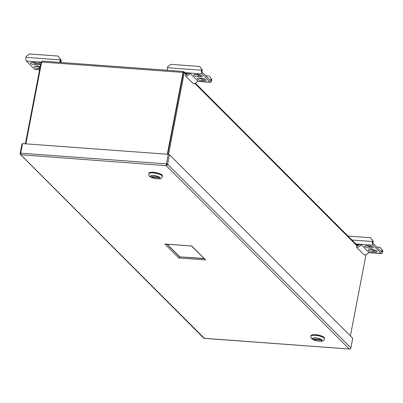 <?xml version="1.0" encoding="UTF-8"?>
<svg xmlns="http://www.w3.org/2000/svg" width="403" height="403" viewBox="0 0 403 403"><rect width="100%" height="100%" fill="white"/><g stroke="black" fill="none" stroke-linecap="round" stroke-linejoin="round"><path stroke-width="0.6" d="M185.939 74.505L184.231 72.792L184.015 71.784L183.269 71.447L42.562 61.12L41.625 62.042L25.868 143.856M366.015 254.625L350.398 335.931M183.224 72.092L183.37 72.726L167.673 154.263L183.37 72.726L183.164 72.389L184.231 72.792L168.519 154.374M42.179 61.246L41.071 62.284L41.569 62.324M167.31 154.238L183.068 72.424L41.625 62.042M25.369 143.821L41.071 62.284M201.565 70.243A2.897 1.068 94.2 0 0 201.989 73.925L210.22 82.172A2.897 1.068 94.2 0 0 210.532 82.328A2.897 1.068 94.2 0 0 211.696 80.393L211.862 79.522L209.706 76.595L211.308 78.963L211.137 79.834A1.199 0.443 -85.8 0 1 210.658 80.635A1.199 0.443 -85.8 0 1 210.527 80.57L202.296 72.323A1.199 0.443 -85.8 0 1 202.12 70.802L202.291 69.931L199.571 66.445L201.732 69.371L201.565 70.243L167.446 67.739A2.897 1.068 94.2 0 0 167.401 70.283M167.446 67.739L167.618 66.868L170.827 64.339L199.571 66.445M198.226 76.777A3.521 0.992 10.9 0 1 193.611 74.953A3.521 0.992 10.9 0 1 195.913 74.464L197.672 74.59A3.521 0.992 10.9 0 1 202.286 76.414A3.521 0.992 10.9 0 1 199.984 76.908L198.226 76.777L198.533 75.175A3.521 0.992 10.9 0 1 195.243 74.439M199.712 78.268L201.475 78.399A3.521 0.992 10.9 0 1 206.084 80.222A3.521 0.992 10.9 0 1 203.782 80.711L202.024 80.585A3.521 0.992 10.9 0 1 197.41 78.761A3.521 0.992 10.9 0 1 199.712 78.268M188.544 73.205A3.002 2.66 -45 0 1 185.818 74.495L185.541 75.95L193.188 83.612A4.549 4.025 -45 0 0 197.752 80.983L190.1 73.321L186.1 73.029L187.289 74.217M200.966 75.331A3.521 0.992 10.9 0 1 200.291 75.306L199.984 76.908M198.533 75.175L200.291 75.306M199.042 78.242A3.521 0.992 10.9 0 0 202.331 78.983L204.094 79.114L203.782 80.711M204.764 79.134A3.521 0.992 10.9 0 1 204.094 79.114M205.757 75.789L209.147 76.036M202.291 69.931L201.732 69.371M211.862 79.522L211.308 78.963M185.541 75.95A4.549 4.025 -45 0 0 190.1 73.321M372.548 241.518A2.897 1.068 94.2 0 0 372.976 245.195L381.208 253.442A2.897 1.068 94.2 0 0 381.52 253.603A2.897 1.068 94.2 0 0 382.684 251.668L382.85 250.797L380.135 247.311L382.291 250.238L382.125 251.109A1.199 0.443 -85.8 0 1 381.646 251.91A1.199 0.443 -85.8 0 1 381.515 251.845L373.284 243.598A1.199 0.443 -85.8 0 1 373.107 242.077L373.274 241.206L370.559 237.72L372.72 240.646L372.548 241.518L351.955 240.007M348.021 236.067L370.559 237.72M369.208 248.052A3.521 0.992 10.9 0 1 364.594 246.228A3.521 0.992 10.9 0 1 366.901 245.739L368.659 245.865A3.521 0.992 10.9 0 1 373.274 247.689A3.521 0.992 10.9 0 1 370.972 248.183L369.208 248.052L369.516 246.45A3.521 0.992 10.9 0 1 366.226 245.714M370.7 249.543L372.458 249.674A3.521 0.992 10.9 0 1 377.072 251.497A3.521 0.992 10.9 0 1 374.77 251.986L373.007 251.855A3.521 0.992 10.9 0 1 368.397 250.036A3.521 0.992 10.9 0 1 370.7 249.543M359.531 244.48A3.002 2.66 -45 0 1 356.806 245.77L356.524 247.225L364.176 254.887A4.549 4.025 -45 0 0 368.735 252.258L361.088 244.596L357.088 244.304L358.277 245.492M371.949 246.606A3.521 0.992 10.9 0 1 371.279 246.581L370.972 248.183M369.516 246.45L371.279 246.581M370.025 249.517A3.521 0.992 10.9 0 0 373.319 250.258L375.077 250.384L374.77 251.986M375.747 250.409A3.521 0.992 10.9 0 1 375.077 250.384M376.745 247.064L380.135 247.311M373.274 241.206L372.72 240.646M382.85 250.797L382.291 250.238M356.524 247.225A4.549 4.025 -45 0 0 361.088 244.596M39.625 69.79L34.93 69.442A2.897 1.068 -85.8 0 1 34.618 69.286L26.386 61.039A2.897 1.068 -85.8 0 1 25.958 57.357L26.13 56.485L29.338 53.957L58.082 56.062L60.803 59.548L60.631 60.42A1.199 0.443 94.2 0 0 60.808 61.941L61.367 62.5M60.032 62.4A2.897 1.068 -85.8 0 1 60.077 59.861L60.243 58.989L58.082 56.062M39.837 68.681L38.93 68.616A3.521 0.992 10.9 0 1 34.32 66.792A3.521 0.992 10.9 0 1 36.623 66.299L38.381 66.43A3.521 0.992 10.9 0 1 40.214 66.717M36.895 64.938L35.132 64.807A3.521 0.992 10.9 0 1 30.517 62.984A3.521 0.992 10.9 0 1 32.824 62.495L34.582 62.626A3.521 0.992 10.9 0 1 39.197 64.445A3.521 0.992 10.9 0 1 36.895 64.938L37.202 63.336L35.439 63.211A3.521 0.992 10.9 0 1 32.149 62.47M40.567 64.893A4.549 4.025 135 0 1 39.897 64.369A4.549 4.025 135 0 1 38.854 62.223L41.051 62.384M40.144 67.079L39.242 67.014A3.521 0.992 10.9 0 1 35.948 66.278M37.872 63.362A3.521 0.992 10.9 0 1 37.202 63.336M60.803 59.548L60.243 58.989M40.894 63.18A3.002 2.66 135 0 1 40.411 62.339M40.431 62.339A3.002 2.66 -45 0 0 40.436 62.364L40.955 62.878M60.727 59.921L61.276 60.591L60.984 62.117M349.91 349.008A1.421 0.524 94.2 0 1 349.804 349.043L349.169 348.933L166.192 165.653L20.77 154.747L204.341 338.303L349.804 349.043A1.421 1.259 -45 0 0 350.902 347.854L352.746 338.283L169.451 154.676L167.608 164.248L166.469 163.88L167.608 164.248A1.421 1.259 -45 0 1 166.51 165.442L166.751 164.162L166.504 165.442A1.421 0.524 -85.8 0 1 166.444 163.88L168.288 154.309L22.548 143.614L20.704 153.185A1.421 0.524 -85.8 0 0 20.77 154.747L20.77 154.742A1.421 1.259 135 0 1 20.15 153.427L21.994 143.856L22.543 143.634M191.722 245.986L205.656 259.94L178.811 257.97L164.882 244.017L191.435 245.966M205.656 259.94L191.48 246.011M178.811 257.97L179.536 256.857L166.907 244.208M164.882 244.017L165.588 244.067M203.868 258.424L179.536 256.857L204.109 258.661M179.577 256.64L167.19 244.228M204.064 338.349L204.341 338.303L204.064 338.349A1.421 1.259 135 0 1 203.757 338.132L20.462 154.525M166.192 165.653L166.504 165.442L166.192 165.653M166.469 163.88L168.313 154.309L169.451 154.676M20.664 153.467L20.15 153.427L20.704 153.205M20.679 153.185L22.523 143.609M310.874 336.203A6.947 1.96 10.9 0 1 310.884 336.087A6.947 1.96 10.9 0 1 316.738 335.256A6.947 1.96 10.9 0 1 324.153 337.875A6.947 1.96 10.9 0 1 324.531 338.716A6.947 1.96 10.9 0 1 324.501 338.822M312.849 339.185A4.801 1.355 -169.1 0 0 316.279 340.676A4.801 1.355 -169.1 0 0 322.017 340.419A4.801 1.355 -169.1 0 0 317.559 338.182A4.801 1.355 -169.1 0 0 312.587 338.606A4.801 1.355 -169.1 0 0 312.849 339.185M312.637 338.475A4.786 1.35 10.9 0 0 312.743 338.767L312.914 339.004A4.554 1.285 10.9 0 1 315.806 338.016A4.554 1.285 10.9 0 1 321.287 339.618L321.544 339.417M322.022 340.283A4.786 1.35 10.9 0 1 321.76 340.55A4.786 1.35 10.9 0 1 321.619 340.626M321.947 339.82L321.69 340.021A4.554 1.285 10.9 0 1 321.508 340.706A4.554 1.285 10.9 0 1 317.579 340.867A4.554 1.285 10.9 0 1 313.322 339.407L312.914 339.004M314.441 339.492L314.038 339.084L320.163 339.533L320.566 339.941L314.441 339.492L314.516 339.119M321.69 340.021L321.287 339.618M324.511 338.414L324.546 338.253A6.871 1.939 -169.1 0 0 324.168 337.422A6.871 1.939 -169.1 0 0 316.834 334.828A6.871 1.939 -169.1 0 0 311.051 335.654L311.015 335.815M148.757 173.809A6.947 1.96 10.9 0 1 148.767 173.693A6.947 1.96 10.9 0 1 154.616 172.862A6.947 1.96 10.9 0 1 162.031 175.481A6.947 1.96 10.9 0 1 162.414 176.323A6.947 1.96 10.9 0 1 162.379 176.428M150.732 176.791A4.801 1.355 -169.1 0 0 154.163 178.282A4.801 1.355 -169.1 0 0 159.9 178.025A4.801 1.355 -169.1 0 0 155.437 175.789A4.801 1.355 -169.1 0 0 150.465 176.212A4.801 1.355 -169.1 0 0 150.732 176.791M150.515 176.081A4.786 1.35 10.9 0 0 150.621 176.373L150.798 176.61A4.554 1.285 10.9 0 1 153.689 175.622A4.554 1.285 10.9 0 1 159.165 177.224L159.422 177.023M159.9 177.889A4.786 1.35 10.9 0 1 159.643 178.156A4.786 1.35 10.9 0 1 159.497 178.232M159.83 177.426L159.568 177.627A4.554 1.285 10.9 0 1 159.387 178.312A4.554 1.285 10.9 0 1 155.457 178.474A4.554 1.285 10.9 0 1 151.201 177.013L150.798 176.61M152.324 177.098L151.916 176.69L158.041 177.139L158.45 177.547L152.324 177.098L152.394 176.726M159.568 177.627L159.165 177.224M162.394 176.02L162.424 175.859A6.871 1.939 -169.1 0 0 162.046 175.028A6.871 1.939 -169.1 0 0 154.712 172.434A6.871 1.939 -169.1 0 0 148.929 173.26L148.898 173.426M356.927 245.78L194.84 83.416M184.267 72.621L201.989 73.925M197.601 81.245L210.22 82.172M209.691 79.729L211.137 79.834M202.331 78.983L202.024 80.585M355.033 243.88L372.976 245.195M368.589 252.52L381.208 253.442M380.674 251.004L382.125 251.109M373.319 250.258L373.007 251.855M39.65 69.654L34.618 69.286M41.131 62.117L26.386 61.039M60.077 59.861L25.958 57.357M35.439 63.211L35.132 64.807M39.242 67.014L38.93 68.616M166.444 163.88L20.704 153.185M350.902 347.854L167.608 164.248M310.844 336.309C311.252 338.787 310.456 338.354 314.995 340.454C323.564 342.011 323.408 341.064 324.491 338.933A6.947 1.96 -169.1 0 0 324.108 338.092A6.947 1.96 -169.1 0 0 316.693 335.472A6.947 1.96 -169.1 0 0 310.844 336.309L310.884 336.087M321.886 339.85A4.942 1.395 -169.1 0 0 313.61 337.936A4.942 1.395 -169.1 0 0 316.415 340.752A4.942 1.395 -169.1 0 0 321.886 339.85M148.722 173.915C149.13 176.393 148.334 175.96 152.873 178.061C161.442 179.617 161.291 178.67 162.369 176.544A6.947 1.96 -169.1 0 0 161.991 175.703A6.947 1.96 -169.1 0 0 154.576 173.083A6.947 1.96 -169.1 0 0 148.722 173.915L148.767 173.693M159.764 177.456A4.942 1.395 -169.1 0 0 151.488 175.547A4.942 1.395 -169.1 0 0 154.299 178.358A4.942 1.395 -169.1 0 0 159.764 177.456M357.642 245.709L195.405 83.194M186.66 74.434L184.015 71.784M183.214 72.147L183.305 72.56M210.532 82.328L197.515 81.376M381.52 253.603L368.503 252.651M40.542 65.014L39.897 64.369M60.737 59.871L61.221 60.515M191.566 246.016L165.24 244.087M204.099 338.354L349.718 349.043M321.508 340.706L321.76 340.55M159.387 178.312L159.643 178.156"/></g></svg>
